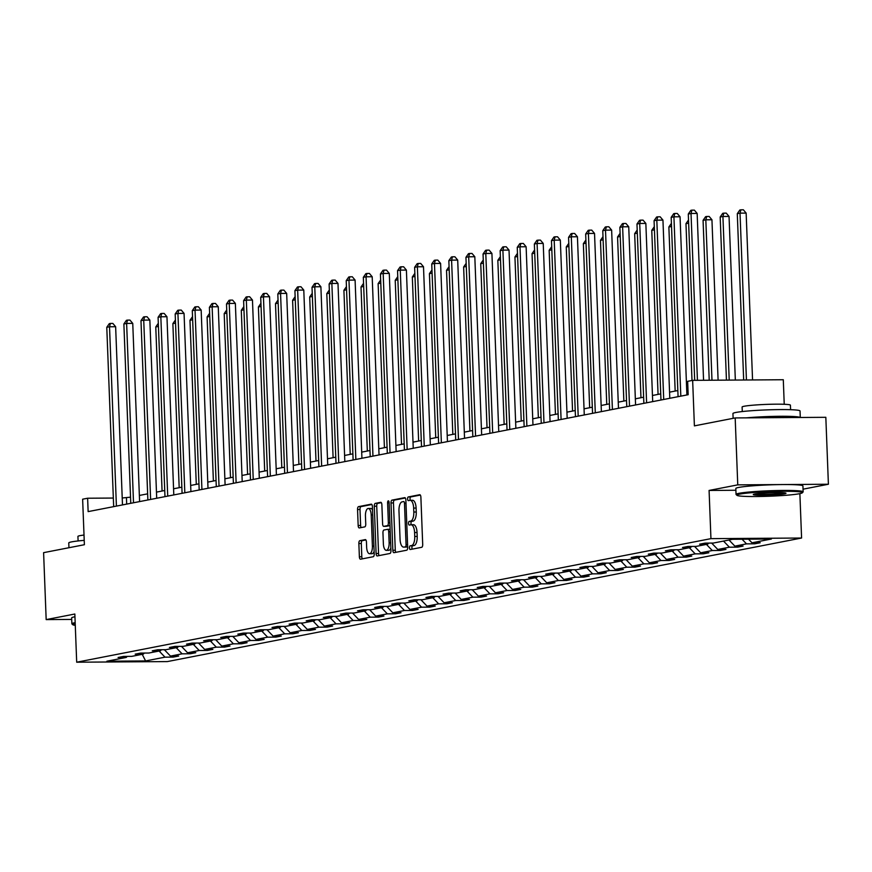 <?xml version="1.0" encoding="UTF-8"?>
<svg xmlns="http://www.w3.org/2000/svg" width="872" height="872" viewBox="0 0 872 872"><rect width="100%" height="100%" fill="white"/><g stroke="black" fill="none" stroke-linecap="round" stroke-linejoin="round"><path stroke-width="1.31" d="M409.469 547.823A1.842 0.752 -90.4 0 0 410.232 549.524A1.842 0.752 -90.4 0 0 410.287 549.513L421.721 547.289A2.638 1.079 -90.4 0 0 422.702 544.444L420.882 497.138A2.638 1.079 -90.4 0 0 419.792 494.718A2.638 1.079 -90.4 0 0 419.705 494.718L408.27 496.953A1.842 0.752 -90.4 0 0 407.584 498.937A1.842 0.752 -90.4 0 0 408.358 500.637A1.842 0.752 -90.4 0 0 408.412 500.626L409.895 500.343A8.437 3.455 -90.4 0 1 410.156 500.31A8.437 3.455 -90.4 0 1 413.655 508.082L413.808 512.028A8.437 3.455 -90.4 0 1 410.69 521.107L409.208 521.391A1.842 0.752 -90.4 0 0 408.532 523.374A1.842 0.752 -90.4 0 0 409.295 525.075A1.842 0.752 -90.4 0 0 409.35 525.075L410.832 524.781A8.437 3.455 -90.4 0 1 411.094 524.759A8.437 3.455 -90.4 0 1 414.592 532.52L414.745 536.465A8.437 3.455 -90.4 0 1 411.628 545.545L410.145 545.828A1.842 0.752 -90.4 0 0 409.469 547.823M411.366 524.781L413.284 524.77A8.437 3.455 -90.4 0 1 413.546 524.737A8.437 3.455 -90.4 0 1 417.045 532.509L417.198 536.443A8.437 3.455 -90.4 0 1 414.08 545.523L412.598 545.817A1.842 0.752 -90.4 0 0 411.911 547.801A1.842 0.752 -90.4 0 0 412.227 549.131M420.326 495.067L410.723 496.931A1.842 0.752 -90.4 0 0 410.036 498.926A1.842 0.752 -90.4 0 0 410.385 500.31M410.418 500.343L412.347 500.321A8.437 3.455 -90.4 0 1 412.609 500.299A8.437 3.455 -90.4 0 1 416.108 508.06L416.26 512.006A8.437 3.455 -90.4 0 1 413.143 521.085L411.66 521.38A1.842 0.752 -90.4 0 0 410.974 523.364A1.842 0.752 -90.4 0 0 411.322 524.759M735.183 417.928L825.828 417.307L828.4 484.243L737.756 484.865L735.183 417.928L694.395 425.874L692.651 380.356L687.659 381.326L688.172 394.711L88.137 511.613L87.625 498.228L82.633 499.198L84.388 544.717L43.6 552.663L46.172 619.6L71.711 619.425M359.831 540.673A2.638 1.079 -90.4 0 0 358.861 543.518L359.373 556.783A2.638 1.079 -90.4 0 0 360.463 559.214A2.638 1.079 -90.4 0 0 360.55 559.203L373.249 556.728A2.638 1.079 -90.4 0 0 374.219 553.894L372.399 506.588A2.638 1.079 -90.4 0 0 371.308 504.158A2.638 1.079 -90.4 0 0 371.221 504.169L358.523 506.643A2.638 1.079 -90.4 0 0 357.553 509.477L358.163 525.511A2.638 1.079 -90.4 0 0 359.264 527.942A2.638 1.079 -90.4 0 0 359.34 527.931L364.779 526.873A2.638 1.079 -90.4 0 0 365.75 524.028L365.444 516.082A7.052 2.889 -90.4 0 1 368.278 508.474A7.052 2.889 -90.4 0 1 371.21 514.96L372.399 546.101A7.052 2.889 -90.4 0 1 369.575 553.72A7.052 2.889 -90.4 0 1 366.643 547.224L366.447 542.035A2.638 1.079 -90.4 0 0 365.346 539.605A2.638 1.079 -90.4 0 0 365.27 539.615L359.831 540.673L362.283 540.662A2.638 1.079 -90.4 0 0 361.313 543.496L361.815 556.772A2.638 1.079 -90.4 0 0 362.37 558.843M737.756 484.865L709.089 490.446L710.942 538.645L76.692 662.208L74.839 614.019L46.172 619.6M392.836 550.265A2.638 1.079 -90.4 0 0 393.926 552.695A2.638 1.079 -90.4 0 0 394.013 552.685L406.712 550.21A2.638 1.079 -90.4 0 0 407.682 547.376L405.872 500.07A2.638 1.079 -90.4 0 0 404.772 497.64A2.638 1.079 -90.4 0 0 404.695 497.65L391.997 500.125A2.638 1.079 -90.4 0 0 391.016 502.959L392.836 550.265L395.288 550.243A2.638 1.079 -90.4 0 0 395.844 552.325M389.98 553.469L377.282 555.944A2.638 1.079 -90.4 0 1 377.195 555.955A2.638 1.079 -90.4 0 1 376.105 553.524L374.284 506.218A2.638 1.079 -90.4 0 1 375.265 503.384L380.693 502.327A2.638 1.079 -90.4 0 1 380.781 502.316A2.638 1.079 -90.4 0 1 381.871 504.746L382.612 523.93A2.638 1.079 -90.4 0 0 383.702 526.35A2.638 1.079 -90.4 0 0 383.789 526.35L387.386 525.642A2.638 1.079 -90.4 0 0 388.367 522.808L387.604 502.828A1.842 0.752 -90.4 0 1 388.334 500.844A1.842 0.752 -90.4 0 1 389.108 502.534L390.95 550.635A2.638 1.079 -90.4 0 1 389.98 553.469M127.192 656.387L126.287 657.423L118.08 657.488L123.562 656.42L131.77 656.354L143.39 654.098L135.182 654.153L140.665 653.084L148.872 653.03L160.492 650.763L152.284 650.817L157.767 649.749L165.974 649.694L177.594 647.427L169.386 647.482L174.869 646.414L183.076 646.359L194.696 644.103L186.488 644.157L191.971 643.089L200.179 643.035L211.809 640.767L203.601 640.822L209.084 639.754L217.281 639.699L228.911 637.432L220.703 637.487L226.186 636.418L234.394 636.364L246.013 634.097L237.805 634.162L243.288 633.094L251.496 633.039L263.115 630.772L254.907 630.827L260.39 629.758L268.598 629.704L280.217 627.437L272.01 627.491L277.492 626.423L285.7 626.369L297.319 624.101L289.112 624.167L294.594 623.099L302.802 623.033L314.421 620.777L306.214 620.831L311.696 619.763L319.904 619.709L331.524 617.441L323.316 617.496L328.798 616.428L337.006 616.373L348.626 614.106L340.418 614.161L345.901 613.092L354.108 613.038L365.728 610.782L357.531 610.836L363.003 609.768L371.21 609.713L382.841 607.446L374.633 607.501L380.116 606.432L388.313 606.378L399.943 604.111L391.735 604.165L397.218 603.097L405.425 603.043L417.045 600.775L408.837 600.841L414.32 599.773L422.528 599.718L434.147 597.451L425.939 597.505L431.422 596.437L439.63 596.383L451.249 594.115L443.041 594.17L448.524 593.102L456.732 593.047L468.351 590.78L460.144 590.845L465.626 589.777L473.834 589.712L485.453 587.456L477.246 587.51L482.728 586.442L490.936 586.387L502.555 584.12L494.348 584.175L499.83 583.106L508.038 583.052L519.658 580.785L511.45 580.839L516.933 579.771L525.14 579.717L536.76 577.46L528.563 577.515L534.035 576.447L542.242 576.392L553.873 574.125L545.665 574.179L551.148 573.111L559.344 573.057L570.975 570.789L562.767 570.844L568.25 569.776L576.457 569.721L588.077 567.454L579.869 567.519L585.352 566.451L593.559 566.397L605.179 564.13L596.971 564.184L602.454 563.116L610.662 563.061L622.281 560.794L614.073 560.849L619.556 559.78L627.764 559.726L639.383 557.459L631.175 557.524L636.658 556.456L644.866 556.39L656.485 554.134L648.278 554.189L653.76 553.12L661.968 553.066L673.587 550.799L665.38 550.853L670.862 549.785L679.07 549.731L690.689 547.463L682.482 547.518L687.964 546.45L696.172 546.395L707.792 544.139L699.595 544.193L705.067 543.125L713.274 543.071L732.687 539.288L771.393 539.016L751.991 542.798L760.199 542.744L754.716 543.812L746.508 543.866L734.878 546.134L743.086 546.079L737.614 547.147L729.406 547.202L717.776 549.469L725.984 549.404L720.501 550.472L712.293 550.537L700.674 552.793L708.882 552.739L703.399 553.807L695.191 553.862L683.572 556.129L691.779 556.074L686.297 557.143L678.089 557.197L666.47 559.464L674.677 559.41L669.195 560.478L660.987 560.533L649.368 562.789L657.575 562.734L652.093 563.803L643.885 563.857L632.265 566.124L640.473 566.07L634.99 567.138L626.783 567.192L615.163 569.46L623.371 569.405L617.888 570.473L609.681 570.528L598.061 572.795L606.269 572.73L600.786 573.798L592.578 573.863L580.959 576.12L589.167 576.065L583.684 577.133L575.476 577.188L563.846 579.455L572.054 579.4L566.571 580.469L558.374 580.523L546.744 582.79L554.952 582.725L549.469 583.793L541.261 583.859L529.642 586.115L537.85 586.06L532.367 587.129L524.159 587.183L512.54 589.45L520.748 589.396L515.265 590.464L507.057 590.518L495.438 592.786L503.645 592.731L498.163 593.799L489.955 593.854L478.336 596.11L486.543 596.056L481.061 597.124L472.853 597.178L461.233 599.446L469.441 599.391L463.959 600.459L455.751 600.514L444.131 602.781L452.339 602.726L446.856 603.795L438.649 603.849L427.029 606.116L435.237 606.051L429.754 607.119L421.547 607.184L409.927 609.441L418.135 609.386L412.652 610.454L404.445 610.509L392.814 612.776L401.022 612.722L395.539 613.79L387.342 613.844L375.712 616.112L383.92 616.046L378.437 617.114L370.229 617.18L358.61 619.436L366.818 619.382L361.335 620.45L353.127 620.504L341.508 622.772L349.716 622.717L344.233 623.785L336.025 623.84L324.406 626.107L332.613 626.052L327.131 627.121L318.923 627.175L307.304 629.431L315.511 629.377L310.029 630.445L301.821 630.5L290.202 632.767L298.409 632.712L292.927 633.781L284.719 633.835L273.1 636.102L281.307 636.048L275.825 637.116L267.617 637.17L255.997 639.438L264.205 639.372L258.722 640.44L250.515 640.506L238.895 642.762L247.103 642.708L241.62 643.776L233.413 643.83L221.782 646.098L229.99 646.043L224.507 647.111L216.31 647.166L204.68 649.433L212.888 649.368L207.405 650.436L199.198 650.501L187.578 652.757L195.786 652.703L190.303 653.771L182.095 653.826L170.476 656.093L178.684 656.038L173.201 657.107L164.993 657.161L145.591 660.943L106.885 661.205L126.287 657.423M710.942 538.645L801.586 538.024L167.337 661.586L76.692 662.208M164.35 649.705L170.476 656.093M176.22 647.7L182.095 653.826M144.294 653.063L143.39 654.098M181.452 646.37L187.578 652.757M193.322 644.364L199.198 650.501M161.396 649.727L160.492 650.763M198.554 643.046L204.68 649.433M210.425 641.04L216.31 647.166M178.498 646.392L177.594 647.427M215.657 639.71L221.782 646.098M227.527 637.705L233.413 643.83M195.601 643.056L194.696 644.103M232.759 636.375L238.895 642.762M244.629 634.369L250.515 640.506M212.703 639.732L211.809 640.767M249.861 633.05L255.997 639.438M261.731 631.034L267.617 637.17M229.805 636.397L228.911 637.432M266.974 629.715L273.1 636.102M278.833 627.709L284.719 633.835M246.918 633.061L246.013 634.097M284.076 626.379L290.202 632.767M295.935 624.374L301.821 630.5M264.02 629.737L263.115 630.772M301.178 623.044L307.304 629.431M313.048 621.038L318.923 627.175M281.122 626.401L280.217 627.437M318.28 619.72L324.406 626.107M330.15 617.714L336.025 623.84M298.224 623.066L297.319 624.101M335.382 616.384L341.508 622.772M347.252 614.379L353.127 620.504M315.326 619.741L314.421 620.777M352.484 613.049L358.61 619.436M364.354 611.043L370.229 617.18M332.428 616.406L331.524 617.441M369.586 609.724L375.712 616.112M381.456 607.719L387.342 613.844M349.53 613.071L348.626 614.106M386.688 606.389L392.814 612.776M398.558 604.383L404.445 610.509M366.632 609.735L365.728 610.782M403.791 603.053L409.927 609.441M415.661 601.048L421.547 607.184M383.735 606.411L382.841 607.446M420.893 599.729L427.029 606.116M432.763 597.712L438.649 603.849M400.837 603.075L399.943 604.111M438.006 596.394L444.131 602.781M449.865 594.388L455.751 600.514M417.95 599.74L417.045 600.775M455.108 593.058L461.233 599.446M466.967 591.053L472.853 597.178M435.052 596.415L434.147 597.451M472.21 589.723L478.336 596.11M484.08 587.717L489.955 593.854M452.154 593.08L451.249 594.115M489.312 586.398L495.438 592.786M501.182 584.393L507.057 590.518M469.256 589.745L468.351 590.78M506.414 583.063L512.54 589.45M518.284 581.057L524.159 587.183M486.358 586.42L485.453 587.456M523.516 579.727L529.642 586.115M535.386 577.722L541.261 583.859M503.46 583.085L502.555 584.12M540.618 576.403L546.744 582.79M552.488 574.397L558.374 580.523M520.562 579.749L519.658 580.785M557.72 573.067L563.846 579.455M569.59 571.062L575.476 577.188M537.664 576.414L536.76 577.46M574.822 569.732L580.959 576.12M586.692 567.727L592.578 573.863M554.766 573.089L553.873 574.125M591.924 566.408L598.061 572.795M603.795 564.391L609.681 570.528M571.869 569.754L570.975 570.789M609.038 563.072L615.163 569.46M620.897 561.067L626.783 567.192M588.982 566.418L588.077 567.454M626.14 559.737L632.265 566.124M637.999 557.731L643.885 563.857M606.084 563.094L605.179 564.13M643.242 556.401L649.368 562.789M655.112 554.396L660.987 560.533M623.186 559.759L622.281 560.794M660.344 553.077L666.47 559.464M672.214 551.071L678.089 557.197M640.288 556.423L639.383 557.459M677.446 549.742L683.572 556.129M689.316 547.736L695.191 553.862M657.39 553.099L656.485 554.134M694.548 546.406L700.674 552.793M706.418 544.401L712.293 550.537M674.492 549.763L673.587 550.799M711.65 543.082L717.776 549.469M723.52 541.076L729.406 547.202M691.594 546.428L690.689 547.463M729.003 540.008L734.878 546.134M742.05 539.223L746.508 543.866M708.696 543.093L707.792 544.139M748.514 539.179L751.991 542.798M784.233 404.281L783.296 379.734L692.651 380.356M803.047 489.181L828.4 484.243M799.875 493.639L801.586 538.024M130.538 497.171L122.222 497.988M113.338 498.054L87.625 498.228M687.943 388.574L686.656 388.825M677.838 390.536L669.554 392.16M660.736 393.872L652.452 395.485M643.634 397.207L635.35 398.82M626.532 400.542L618.248 402.156M609.419 403.867L601.146 405.48M592.317 407.202L584.044 408.815M575.215 410.538L566.931 412.151M558.113 413.862L549.829 415.475M541.011 417.198L532.727 418.811M523.909 420.533L515.625 422.146M506.806 423.857L498.522 425.482M489.704 427.193L481.42 428.806M472.602 430.528L464.318 432.141M455.5 433.864L447.216 435.477M438.387 437.188L430.114 438.801M421.285 440.524L413.012 442.137M404.183 443.859L395.899 445.472M387.081 447.183L378.797 448.797M369.979 450.519L361.695 452.132M352.877 453.854L344.593 455.467M335.775 457.179L327.49 458.803M318.672 460.514L310.388 462.127M301.57 463.85L293.286 465.463M284.468 467.185L276.184 468.798M267.355 470.509L259.082 472.123M250.253 473.845L241.98 475.458M233.151 477.18L224.867 478.793M216.049 480.505L207.765 482.118M198.947 483.84L190.663 485.453M181.845 487.175L173.561 488.789M164.743 490.5L156.459 492.124M147.641 493.835L139.357 495.449M126.691 504.103L126.451 497.967M159.118 651.035L164.993 657.161M145.591 660.943L142.234 654.316M754.672 542.787L754.716 543.812M737.57 546.112L737.614 547.147M720.468 549.447L720.501 550.472M703.366 552.783L703.399 553.807M686.264 556.107L686.297 557.143M669.151 559.442L669.195 560.478M652.049 562.778L652.093 563.803M634.947 566.102L634.99 567.138M617.845 569.438L617.888 570.473M600.743 572.773L600.786 573.798M583.641 576.109L583.684 577.133M566.538 579.433L566.571 580.469M549.436 582.769L549.469 583.793M532.334 586.104L532.367 587.129M515.232 589.428L515.265 590.464M498.119 592.764L498.163 593.799M481.017 596.099L481.061 597.124M463.915 599.424L463.959 600.459M446.813 602.759L446.856 603.795M429.711 606.095L429.754 607.119M412.609 609.43L412.652 610.454M395.507 612.754L395.539 613.79M378.404 616.09L378.437 617.114M361.302 619.425L361.335 620.45M344.2 622.75L344.233 623.785M327.087 626.085L327.131 627.121M309.985 629.421L310.029 630.445M292.883 632.745L292.927 633.781M275.781 636.08L275.825 637.116M258.679 639.416L258.722 640.44M241.577 642.751L241.62 643.776M224.475 646.076L224.507 647.111M207.373 649.411L207.405 650.436M190.27 652.747L190.303 653.771M173.168 656.071L173.201 657.107M709.089 490.446L735.892 490.26M405.317 497.988L394.449 500.103A2.638 1.079 -90.4 0 0 393.468 502.948L395.288 550.243M405.382 546.766A1.842 0.752 -90.4 0 0 406.069 544.771L404.477 503.253A1.842 0.752 -90.4 0 0 403.703 501.553A1.842 0.752 -90.4 0 0 403.649 501.553L402.09 501.858A8.437 3.455 -90.4 0 0 398.973 510.938L400.063 539.321A8.437 3.455 -90.4 0 0 403.562 547.093A8.437 3.455 -90.4 0 0 403.823 547.06L407.66 546.744M405.742 547.049A8.437 3.455 -90.4 0 0 406.014 547.071A8.437 3.455 -90.4 0 0 406.276 547.049L403.823 547.06M407.66 546.777L406.276 547.049M381.315 502.664L377.707 503.362A2.638 1.079 -90.4 0 0 376.737 506.207L378.557 553.513A2.638 1.079 -90.4 0 0 379.102 555.584M386.067 526.328A2.638 1.079 -90.4 0 0 386.154 526.339A2.638 1.079 -90.4 0 0 386.231 526.328L389.839 525.631A2.638 1.079 -90.4 0 0 389.991 525.576M383.375 543.834A7.052 2.889 -90.4 0 0 386.296 550.33A7.052 2.889 -90.4 0 0 389.13 542.711L388.705 531.746A2.638 1.079 -90.4 0 0 387.615 529.315A2.638 1.079 -90.4 0 0 387.528 529.326L383.931 530.023A2.638 1.079 -90.4 0 0 382.95 532.857L383.375 543.834M386.296 550.33L388.748 550.308A7.052 2.889 -90.4 0 0 390.852 548.041M390.133 529.304A2.638 1.079 -90.4 0 0 390.067 529.293A2.638 1.079 -90.4 0 0 389.98 529.304L387.702 529.326M365.891 539.953L362.283 540.662M369.575 553.72L372.017 553.698A7.052 2.889 -90.4 0 0 374.121 551.431M372.529 509.957A7.052 2.889 -90.4 0 0 370.731 508.452L368.278 508.474M371.853 504.507L360.975 506.621A2.638 1.079 -90.4 0 0 360.005 509.466L360.616 525.5A2.638 1.079 -90.4 0 0 361.172 527.571M752.558 379.941L746.149 213.095L740.023 213.139L737.287 213.673L743.674 380.007M746.432 379.985L740.023 213.139L740.906 209.814L743.358 209.792L746.149 213.095M737.287 213.673L739.805 210.021L740.906 209.814M703.562 380.279L697.153 213.433L691.027 213.477L697.437 380.323M688.291 214.011L690.809 210.359L691.91 210.141L691.027 213.477L688.291 214.011L694.679 380.345M691.91 210.141L694.363 210.13L697.153 213.433M799.515 493.705A32.765 2.289 177.8 0 0 802.305 492.822A32.765 2.289 177.8 0 0 777.541 491.383A32.765 2.289 177.8 0 0 739.739 494.119A32.765 2.289 177.8 0 0 736.971 495.329A32.765 2.289 177.8 0 0 763.959 496.397A32.765 2.289 177.8 0 0 799.515 493.705M736.971 495.329L736.142 494.566A33.572 2.354 -2.2 0 1 736.044 494.402A33.572 2.354 -2.2 0 1 738.976 493.323A33.572 2.354 -2.2 0 1 776.56 490.544A33.572 2.354 -2.2 0 1 803.145 491.819A33.572 2.354 -2.2 0 1 803.068 491.993L802.305 492.822M784.571 493.814A16.383 1.145 -2.2 0 1 765.671 495.176A16.383 1.145 -2.2 0 1 753.299 494.457A16.383 1.145 -2.2 0 1 754.683 494.021A16.383 1.145 -2.2 0 1 772.461 492.68A16.383 1.145 -2.2 0 1 785.955 493.203A16.383 1.145 -2.2 0 1 784.571 493.814M754.749 494.01A15.576 1.09 177.8 0 0 768.69 494.239A15.576 1.09 177.8 0 0 783.808 493.018A15.576 1.09 177.8 0 0 784.473 492.865M733.123 418.331L732.938 413.546A33.572 2.354 -2.2 0 1 735.87 412.467A33.572 2.354 -2.2 0 1 773.453 409.687A33.572 2.354 -2.2 0 1 800.038 410.963L800.289 417.481M746.465 417.852A33.572 2.354 -2.2 0 1 780.451 416.282A33.572 2.354 -2.2 0 1 800.191 417.481M742.279 411.551L742.105 407.028A24.176 1.69 -2.2 0 1 744.208 406.243A24.176 1.69 -2.2 0 1 771.273 404.248A24.176 1.69 -2.2 0 1 790.413 405.164L790.588 409.698M736.044 494.402L735.826 488.505A33.572 2.354 -2.2 0 1 738.748 487.426A33.572 2.354 -2.2 0 1 776.331 484.658A33.572 2.354 -2.2 0 1 802.927 485.933L803.145 491.819M765.496 417.721A18.268 1.275 -2.2 0 1 781.159 417.612M75.21 623.589A32.765 2.289 177.8 0 0 72.801 624.734L71.962 623.96A33.572 2.354 -2.2 0 1 71.875 623.796A33.572 2.354 -2.2 0 1 74.807 622.717A33.572 2.354 -2.2 0 1 75.177 622.652M68.953 547.725L68.768 542.94A33.572 2.354 -2.2 0 1 71.7 541.861A33.572 2.354 -2.2 0 1 84.213 540.368M78.099 540.945L77.924 536.422A24.176 1.69 -2.2 0 1 80.028 535.648A24.176 1.69 -2.2 0 1 84.017 535.059M71.875 623.796L71.646 617.91A33.572 2.354 -2.2 0 1 74.578 616.831A33.572 2.354 -2.2 0 1 74.948 616.755M72.801 624.734A32.765 2.289 177.8 0 0 75.275 625.355M735.336 380.061L729.047 216.43L722.921 216.474L720.185 217.008L726.441 380.127M729.21 380.105L722.921 216.474L723.804 213.139L726.256 213.128L729.047 216.43M720.185 217.008L722.703 213.357L723.804 213.139M718.103 380.181L711.944 219.766L705.819 219.809L703.072 220.344L709.219 380.247M711.977 380.225L705.819 219.809L706.702 216.474L709.154 216.452L711.944 219.766M703.072 220.344L705.601 216.681L706.702 216.474M686.896 394.962L680.051 216.768L673.925 216.812L680.814 396.15M671.178 217.346L673.707 213.695L674.808 213.477L673.925 216.812L671.178 217.346L678.067 396.684M674.808 213.477L677.25 213.466L680.051 216.768M669.794 398.297L662.949 220.104L656.823 220.147L663.712 399.485M654.076 220.681L656.605 217.019L657.706 216.812L656.823 220.147L654.076 220.681L660.965 400.019M657.706 216.812L660.148 216.79L662.949 220.104M688.64 223.156L685.97 223.668L691.997 380.486M688.499 220.017L685.97 223.668M652.692 401.632L645.847 223.428L639.721 223.472L646.61 402.81M636.974 224.006L639.503 220.354L640.604 220.136L639.721 223.472L636.974 224.006L643.863 403.344M640.604 220.136L643.046 220.126L645.847 223.428M671.538 226.48L668.868 227.003L675.168 391.059M668.868 227.003L671.418 223.352M635.579 404.957L628.734 226.764L622.619 226.807L629.508 406.145M619.872 227.341L622.401 223.69L623.491 223.472L622.619 226.807L619.872 227.341L626.761 406.679M623.491 223.472L625.943 223.461L628.734 226.764M654.436 229.816L651.766 230.339L658.066 394.395M651.766 230.339L654.305 226.676M618.477 408.292L611.632 230.099L605.506 230.143L612.406 409.48M602.77 230.677L605.299 227.014L606.389 226.807L605.506 230.143L602.77 230.677L609.659 410.014M606.389 226.807L608.841 226.785L611.632 230.099M637.323 233.151L634.663 233.663L640.964 397.719M637.192 230.012L634.663 233.663M601.375 411.628L594.53 233.424L588.404 233.467L595.293 412.816M585.668 234.001L588.197 230.35L589.287 230.143L588.404 233.467L585.668 234.001L592.557 413.35M589.287 230.143L591.739 230.121L594.53 233.424M620.221 236.486L617.561 236.999L623.862 401.055M620.09 233.347L617.561 236.999M584.273 414.963L577.428 236.759L571.302 236.803L578.191 416.14M568.566 237.337L571.095 233.685L572.185 233.467L571.302 236.803L568.566 237.337L575.455 416.674M572.185 233.467L574.637 233.456L577.428 236.759M603.119 239.811L600.459 240.334L606.759 404.39M602.988 236.683L600.459 240.334M567.171 418.288L560.325 240.094L554.2 240.138L561.088 419.476M551.464 240.672L553.982 237.02L555.083 236.803L554.2 240.138L551.464 240.672L558.353 420.01M555.083 236.803L557.535 236.781L560.325 240.094M586.017 243.146L583.357 243.67L589.657 407.725M585.886 240.007L583.357 243.67M550.068 421.623L543.223 243.43L537.098 243.462L543.986 422.811M534.362 243.996L536.88 240.345L537.98 240.138L537.098 243.462L534.362 243.996L541.25 423.345M537.98 240.138L540.433 240.116L543.223 243.43M568.915 246.482L566.255 246.994L572.555 411.05M566.255 246.994L568.795 243.343M532.966 424.958L526.121 246.754L519.995 246.798L526.884 426.136M517.249 247.332L519.777 243.68L520.878 243.462L519.995 246.798L517.249 247.332L524.148 426.67M520.878 243.462L523.331 243.452L526.121 246.754M551.812 249.806L549.153 250.329L555.453 414.385M549.153 250.329L551.693 246.667M515.864 428.283L509.019 250.09L502.893 250.133L509.782 429.471M500.147 250.667L502.675 247.016L503.776 246.798L502.893 250.133L500.147 250.667L507.035 430.005M503.776 246.798L506.218 246.787L509.019 250.09M534.71 253.142L532.04 253.665L538.351 417.721M534.569 250.002L532.04 253.665M498.762 431.618L491.917 253.425L485.791 253.469L492.68 432.806M483.044 254.003L485.573 250.34L486.674 250.133L485.791 253.469L483.044 254.003L489.933 433.34M486.674 250.133L489.116 250.111L491.917 253.425M517.608 256.477L514.938 256.989L521.249 421.045M517.467 253.338L514.938 256.989M481.66 434.954L474.815 256.75L468.689 256.793L475.578 436.131M465.942 257.327L468.471 253.676L469.572 253.458L468.689 256.793L465.942 257.327L472.831 436.665M469.572 253.458L472.014 253.447L474.815 256.75M500.506 259.802L497.836 260.325L504.136 424.381M500.365 256.673L497.836 260.325M464.547 438.278L457.702 260.085L451.587 260.129L458.476 439.466M448.84 260.663L451.369 257.011L452.459 256.793L451.587 260.129L448.84 260.663L455.729 440M452.459 256.793L454.912 256.782L457.702 260.085M483.404 263.137L480.734 263.66L487.034 427.716M483.262 260.009L480.734 263.66M447.445 441.613L440.6 263.42L434.474 263.464L441.374 442.802M431.738 263.998L434.267 260.336L435.357 260.129L434.474 263.464L431.738 263.998L438.627 443.336M435.357 260.129L437.809 260.107L440.6 263.42M466.291 266.472L463.632 266.985L469.932 431.041M463.632 266.985L466.171 263.333M430.343 444.949L423.498 266.745L417.372 266.788L424.261 446.137M414.636 267.323L417.165 263.671L418.255 263.464L417.372 266.788L414.636 267.323L421.525 446.671M418.255 263.464L420.707 263.442L423.498 266.745M449.189 269.808L446.529 270.32L452.83 434.376M449.058 266.669L446.529 270.32M413.241 448.284L406.396 270.08L400.27 270.124L407.159 449.462M397.534 270.658L400.063 267.006L401.153 266.788L400.27 270.124L397.534 270.658L404.423 449.996M401.153 266.788L403.605 266.778L406.396 270.08M432.087 273.132L429.427 273.655L435.728 437.711M431.956 270.004L429.427 273.655M396.139 451.609L389.293 273.416L383.168 273.459L390.057 452.797M380.432 273.993L382.95 270.342L384.051 270.124L383.168 273.459L380.432 273.993L387.321 453.331M384.051 270.124L386.503 270.102L389.293 273.416M414.985 276.468L412.325 276.991L418.625 441.047M414.854 273.328L412.325 276.991M379.037 454.944L372.191 276.751L366.066 276.784L372.954 456.132M363.33 277.318L365.848 273.666L366.949 273.459L366.066 276.784L363.33 277.318L370.219 456.666M366.949 273.459L369.401 273.437L372.191 276.751M397.883 279.803L395.223 280.315L401.523 444.371M397.741 276.664L395.223 280.315M361.935 458.28L355.089 280.076L348.964 280.119L355.852 459.457M346.217 280.653L348.745 277.002L349.846 276.784L348.964 280.119L346.217 280.653L353.116 459.991M349.846 276.784L352.299 276.773L355.089 280.076M380.781 283.127L378.121 283.651L384.421 447.707M378.121 283.651L380.661 279.988M344.832 461.604L337.987 283.411L331.861 283.455L338.75 462.792M329.115 283.989L331.643 280.337L332.744 280.119L331.861 283.455L329.115 283.989L336.003 463.326M332.744 280.119L335.186 280.108L337.987 283.411M363.678 286.463L361.008 286.986L367.319 451.042M361.008 286.986L363.559 283.324M327.73 464.94L320.885 286.746L314.759 286.79L321.648 466.128M312.013 287.324L314.541 283.662L315.642 283.455L314.759 286.79L312.013 287.324L318.901 466.662M315.642 283.455L318.084 283.433L320.885 286.746M346.576 289.798L343.906 290.311L350.217 454.367M346.435 286.659L343.906 290.311M310.628 468.275L303.783 290.071L297.657 290.114L304.546 469.452M294.91 290.649L297.439 286.997L298.54 286.779L297.657 290.114L294.91 290.649L301.799 469.986M298.54 286.779L300.982 286.768L303.783 290.071M329.474 293.123L326.804 293.646L333.104 457.702M329.333 289.995L326.804 293.646M293.515 471.599L286.67 293.406L280.555 293.45L287.444 472.788M277.808 293.984L280.337 290.332L281.427 290.114L280.555 293.45L277.808 293.984L284.697 473.322M281.427 290.114L283.88 290.103L286.67 293.406M312.372 296.458L309.702 296.981L316.002 461.037M312.231 293.33L309.702 296.981M276.413 474.935L269.568 296.742L263.442 296.785L270.342 476.123M260.706 297.319L263.235 293.657L264.325 293.45L263.442 296.785L260.706 297.319L267.595 476.657M264.325 293.45L266.778 293.428L269.568 296.742M295.259 299.794L292.6 300.306L298.9 464.362M295.128 296.654L292.6 300.306M259.311 478.27L252.466 300.066L246.34 300.11L253.229 479.458M243.604 300.644L246.133 296.992L247.223 296.785L246.34 300.11L243.604 300.644L250.493 479.992M247.223 296.785L249.675 296.763L252.466 300.066M278.157 303.129L275.498 303.641L281.798 467.697M275.498 303.641L278.037 299.99M242.209 481.606L235.364 303.402L229.238 303.445L236.127 482.783M226.502 303.979L229.031 300.328L230.121 300.11L229.238 303.445L226.502 303.979L233.391 483.317M230.121 300.11L232.573 300.099L235.364 303.402M261.055 306.454L258.395 306.977L264.696 471.033M258.395 306.977L260.935 303.314M225.107 484.93L218.262 306.737L212.136 306.781L219.025 486.118M209.4 307.315L211.918 303.663L213.019 303.445L212.136 306.781L209.4 307.315L216.289 486.652M213.019 303.445L215.471 303.423L218.262 306.737M243.953 309.789L241.293 310.312L247.594 474.368M243.822 306.65L241.293 310.312M208.005 488.266L201.16 310.072L195.034 310.105L201.923 489.454M192.298 310.639L194.816 306.988L195.917 306.781L195.034 310.105L192.298 310.639L199.187 489.988M195.917 306.781L198.369 306.759L201.16 310.072M226.851 313.124L224.191 313.637L230.491 477.693M226.709 309.985L224.191 313.637M190.903 491.601L184.057 313.397L177.932 313.44L184.82 492.778M175.185 313.975L177.714 310.323L178.815 310.105L177.932 313.44L175.185 313.975L182.085 493.312M178.815 310.105L181.267 310.094L184.057 313.397M209.749 316.449L207.089 316.972L213.389 481.028M209.607 313.321L207.089 316.972M173.8 494.925L166.955 316.732L160.83 316.776L167.718 496.113M158.083 317.31L160.612 313.658L161.712 313.44L160.83 316.776L158.083 317.31L164.971 496.648M161.712 313.44L164.154 313.43L166.955 316.732M192.647 319.784L189.976 320.307L196.287 484.363M189.976 320.307L192.527 316.645M156.698 498.261L149.853 320.068L143.727 320.111L150.616 499.449M140.981 320.645L143.509 316.983L144.61 316.776L143.727 320.111L140.981 320.645L147.869 499.983M144.61 316.776L147.052 316.754L149.853 320.068M175.545 323.12L172.874 323.632L179.185 487.688M172.874 323.632L175.425 319.98M139.596 501.596L132.751 323.392L126.625 323.436L133.514 502.773M123.879 323.97L126.407 320.318L127.508 320.1L126.625 323.436L123.879 323.97L130.767 503.308M127.508 320.1L129.95 320.089L132.751 323.392M158.442 326.444L155.772 326.967L162.072 491.023M158.301 323.316L155.772 326.967M122.483 504.921L115.638 326.728L109.523 326.771L116.412 506.109M106.776 327.305L109.305 323.654L110.395 323.436L109.523 326.771L106.776 327.305L113.665 506.643M110.395 323.436L112.848 323.425L115.638 326.728M414.08 545.523L411.628 545.545M417.198 536.443L414.745 536.465M417.045 532.509L414.592 532.52M411.66 521.38L409.208 521.391M413.143 521.085L410.69 521.107M416.26 512.006L413.808 512.028M416.108 508.06L413.655 508.082M410.723 496.931L408.27 496.953M412.598 545.817L410.145 545.828M393.468 502.948L391.016 502.959M394.449 500.103L391.997 500.125M407.584 544.76L406.069 544.771M405.992 503.242L404.477 503.253M378.557 553.513L376.105 553.524M376.737 506.207L374.284 506.218M377.707 503.362L375.265 503.384M386.231 526.328L383.789 526.35M389.839 525.631L387.386 525.642M389.882 522.797L388.367 522.808M389.119 502.817L387.604 502.828M390.645 542.7L389.13 542.711M390.231 531.735L388.705 531.746M373.925 546.09L372.399 546.101M372.726 514.949L371.21 514.96M360.616 525.5L358.163 525.511M360.005 509.466L357.553 509.477M360.975 506.621L358.523 506.643M361.815 556.772L359.373 556.783M361.313 543.496L358.861 543.518M413.546 524.737L411.094 524.759M412.609 500.299L410.156 500.31M406.014 547.071L403.562 547.093M386.154 526.339L383.702 526.35M390.067 529.293L387.615 529.315"/></g></svg>
